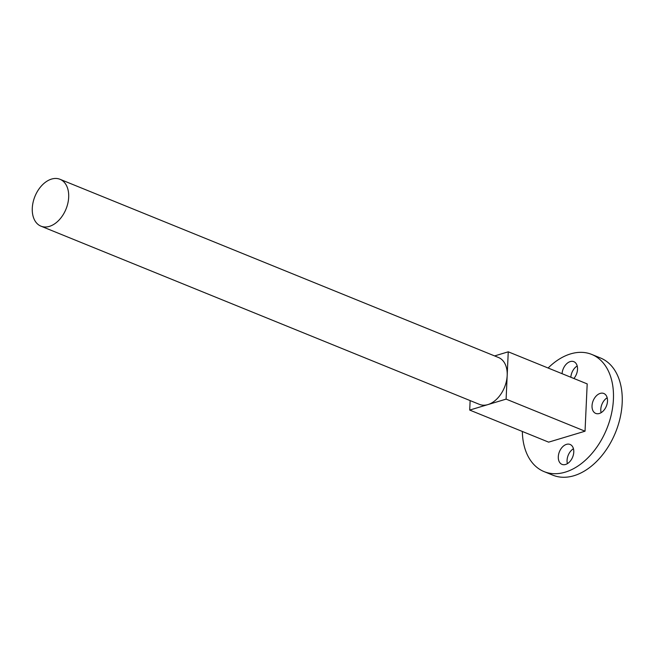 <?xml version="1.0" encoding="UTF-8"?>
<svg xmlns="http://www.w3.org/2000/svg" width="655" height="655" viewBox="0 0 655 655"><rect width="100%" height="100%" fill="white"/><g stroke="black" fill="none" stroke-linecap="round" stroke-linejoin="round"><path stroke-width="0.98" d="M49.403 226.376A25.299 16.784 -67.9 0 0 67.874 203.165A25.299 16.784 -67.9 0 0 60.006 179.29A25.299 16.784 -67.9 0 0 34.936 196.41A25.299 16.784 -67.9 0 0 40.954 226.163A25.299 16.784 -67.9 0 0 49.403 226.376M60.006 179.29L498.504 357.507A25.299 16.784 112.1 0 1 507.183 375.471A25.299 16.784 112.1 0 1 487.909 404.594A25.299 16.784 112.1 0 1 479.452 404.381L40.954 226.163M470.134 400.598L469.709 410.071L506.11 399.124L508.255 351.817L494.615 355.919M577.202 365.965A10.75 7.131 -67.9 0 0 570.841 377.255M562.072 373.694A10.75 7.131 112.1 0 1 570.251 361.585A10.75 7.131 112.1 0 1 573.837 361.675A10.75 7.131 112.1 0 1 573.886 378.492M607.177 397.773A10.75 7.131 -67.9 0 0 601.118 412.675M600.226 393.393A10.75 7.131 112.1 0 1 603.812 393.483A10.75 7.131 112.1 0 1 606.374 406.133A10.75 7.131 112.1 0 1 595.714 413.403A10.75 7.131 112.1 0 1 592.374 403.259A10.75 7.131 112.1 0 1 600.226 393.393M573.444 448.74A10.75 7.131 -67.9 0 0 567.386 463.642M566.485 444.36A10.75 7.131 112.1 0 1 570.079 444.45A10.75 7.131 112.1 0 1 572.642 457.1A10.75 7.131 112.1 0 1 561.982 464.37A10.75 7.131 112.1 0 1 558.641 454.226A10.75 7.131 112.1 0 1 566.485 444.36M508.255 351.817L587.191 383.895L585.038 431.203L506.11 399.124M585.038 431.203L548.636 442.15L469.709 410.071M522.338 431.457A63.248 41.953 -67.9 0 0 544.092 471.616A63.248 41.953 -67.9 0 0 565.224 472.149A63.248 41.953 -67.9 0 0 611.402 414.116A63.248 41.953 -67.9 0 0 591.727 354.429A63.248 41.953 -67.9 0 0 548.12 368.02M591.727 354.429L600.496 357.99A63.248 41.953 112.1 0 1 620.17 417.677A63.248 41.953 112.1 0 1 573.993 475.71A63.248 41.953 112.1 0 1 552.869 475.186L544.092 471.616"/></g></svg>
